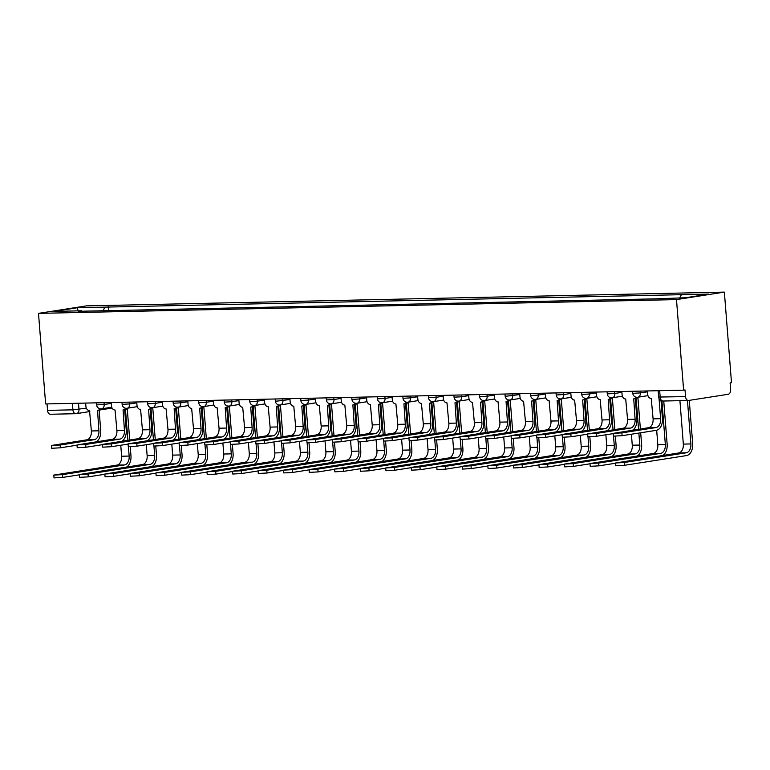 <?xml version="1.0" encoding="UTF-8"?>
<svg xmlns="http://www.w3.org/2000/svg" width="770" height="770" viewBox="0 0 770 770"><rect width="100%" height="100%" fill="white"/><g stroke="black" fill="none" stroke-linecap="round" stroke-linejoin="round"><path stroke-width="1.16" d="M683.625 390.169L685.021 389.947L685.55 396.608A4.312 2.81 88.8 0 0 688.428 400.487A4.312 2.81 88.8 0 0 688.678 400.458L728.17 394.279A4.312 2.81 88.8 0 0 730.624 389.553L730.104 382.902L731.5 382.68L724.368 292.109L86.375 305.882L38.5 313.371L676.493 299.597L683.625 390.169L45.632 403.942L38.5 313.371M50.676 414.231A4.312 2.81 -91.2 0 1 50.435 414.25A4.312 2.81 -91.2 0 1 47.547 410.372L72.919 409.833L86.356 408.167M47.037 403.913L47.547 410.372M724.368 292.109L676.493 299.597M679.727 297.884L681.392 294.679L708.881 294.092L685.435 297.759L654.664 298.866L78.203 311.301L81.485 310.791L53.987 311.388L77.433 307.721L104.932 307.124L103.045 310.772M681.392 294.679L104.932 307.124M108.532 310.647L108.214 306.614M77.991 310.868L77.433 307.721M661.035 400.573L662.441 418.399A10.896 7.094 -91.2 0 1 656.242 430.343L622.122 435.676L613.401 436.147L613.19 433.356L621.9 432.884L656.021 427.552A8.095 5.275 88.8 0 0 660.622 418.688L659.033 398.494M656.021 427.552L648.494 427.716L613.19 433.356M647.378 390.948L647.637 394.24A4.312 3.263 -98.9 0 0 651.247 398.465L653.095 418.842A8.095 5.275 88.8 0 1 648.494 427.716M689.275 400.371L692.682 443.655A10.896 7.094 -91.2 0 1 686.494 455.59L624.451 465.301L615.74 465.763L615.519 462.982L624.229 462.51L686.272 452.798A8.095 5.275 88.8 0 0 690.873 443.934L687.456 400.506M679.92 400.669L683.337 444.097A8.095 5.275 88.8 0 1 678.745 452.962L615.519 462.982M613.209 433.625L596.586 436.234L587.876 436.696L587.654 433.914L596.365 433.443L630.495 428.101A8.095 5.275 88.8 0 0 635.096 419.236L633.729 398.841A4.312 3.263 -98.9 0 0 634.057 398.812A4.312 3.263 -98.9 0 0 636.155 397.185M630.495 428.101L622.959 428.264L587.654 433.914M632.632 391.275L632.796 393.316L640.371 392.902A4.312 3.263 81.1 0 1 637.762 397.243A4.312 3.263 81.1 0 1 635.876 398.523L634.057 398.812M635.308 398.619L636.906 418.947A10.896 7.094 -91.2 0 1 632.555 430.209M621.842 391.507L622.102 394.789A4.312 3.263 -98.9 0 0 625.712 399.014L627.56 419.4A8.095 5.275 88.8 0 1 622.959 428.264M587.674 434.184L571.051 436.783L562.341 437.254L562.119 434.463L570.83 433.991L604.96 428.649A8.095 5.275 88.8 0 0 609.561 419.785L608.204 399.389A4.312 3.263 -98.9 0 0 608.531 399.361A4.312 3.263 -98.9 0 0 610.62 397.734M604.96 428.649L597.433 428.813L562.119 434.463M607.097 391.824L607.26 393.865L614.835 393.451A4.312 3.263 81.1 0 1 612.227 397.792A4.312 3.263 81.1 0 1 610.341 399.081L608.531 399.361M609.773 399.168L611.37 419.506A10.896 7.094 -91.2 0 1 607.029 430.757M596.307 392.055L596.567 395.337A4.312 3.263 -98.9 0 0 600.176 399.563L602.034 419.948A8.095 5.275 88.8 0 1 597.433 428.813M615.538 463.251L598.916 465.85L590.205 466.322L589.984 463.53L598.694 463.059L660.737 453.357A8.095 5.275 88.8 0 0 665.338 444.483L661.911 400.9M656.675 430.257L657.811 444.646A8.095 5.275 88.8 0 1 653.21 453.52L589.984 463.53M663.75 401.016L667.147 444.203A10.896 7.094 -91.2 0 1 662.806 455.455M590.003 463.8L573.38 466.399L564.67 466.87L564.449 464.079L573.159 463.607L635.202 453.905A8.095 5.275 88.8 0 0 639.803 445.041L638.859 433.058M631.41 434.222L632.276 445.204A8.095 5.275 88.8 0 1 627.675 454.069L564.449 464.079M638.561 429.265L636.135 398.465M637.878 397.224L640.38 428.986M640.678 432.779L641.622 444.752A10.896 7.094 -91.2 0 1 637.271 456.013M562.139 434.732L545.516 437.331L536.806 437.803L536.584 435.012L545.295 434.54L579.425 429.208A8.095 5.275 88.8 0 0 584.026 420.333L582.669 399.938A4.312 3.263 -98.9 0 0 582.996 399.909A4.312 3.263 -98.9 0 0 585.085 398.292M579.425 429.208L571.898 429.362L536.584 435.012M581.571 392.373L581.725 394.413L589.3 394.009A4.312 3.263 81.1 0 1 586.702 398.34A4.312 3.263 81.1 0 1 584.805 399.63L582.996 399.909M584.238 399.717L585.835 420.054A10.896 7.094 -91.2 0 1 581.494 431.306M570.772 392.604L571.032 395.896A4.312 3.263 -98.9 0 0 574.651 400.111L576.499 420.497A8.095 5.275 88.8 0 1 571.898 429.362M536.613 435.281L519.981 437.88L511.27 438.351L511.059 435.56L519.769 435.089L553.89 429.756A8.095 5.275 88.8 0 0 558.491 420.892L557.134 400.496A4.312 3.263 -98.9 0 0 557.461 400.467A4.312 3.263 -98.9 0 0 559.559 398.841M553.89 429.756L546.363 429.92L511.059 435.56M556.036 392.921L556.2 394.972L563.775 394.558A4.312 3.263 81.1 0 1 561.166 398.889A4.312 3.263 81.1 0 1 559.28 400.179L557.461 400.467M558.702 400.265L560.31 420.603A10.896 7.094 -91.2 0 1 555.959 431.855M545.247 393.152L545.506 396.444A4.312 3.263 -98.9 0 0 549.116 400.669L550.964 421.046A8.095 5.275 88.8 0 1 546.363 429.92M511.078 435.83L494.456 438.438L485.745 438.9L485.524 436.118L494.234 435.647L528.355 430.305A8.095 5.275 88.8 0 0 532.956 421.44L531.598 401.045A4.312 3.263 -98.9 0 0 531.926 401.016A4.312 3.263 -98.9 0 0 534.024 399.389M528.355 430.305L520.828 430.469L485.524 436.118M530.501 393.48L530.665 395.52L538.24 395.106A4.312 3.263 81.1 0 1 535.631 399.447A4.312 3.263 81.1 0 1 533.745 400.727L531.926 401.016M533.177 400.824L534.775 421.151A10.896 7.094 -91.2 0 1 530.424 432.413M519.712 393.711L519.971 396.993A4.312 3.263 -98.9 0 0 523.581 401.218L525.429 421.604A8.095 5.275 88.8 0 1 520.828 430.469M564.477 464.349L547.845 466.947L539.135 467.419L538.923 464.628L547.634 464.156L609.667 454.454A8.095 5.275 88.8 0 0 614.268 445.589L613.536 436.215M605.875 434.771L606.741 445.753A8.095 5.275 88.8 0 1 602.14 454.618L538.923 464.628M613.026 429.814L610.61 399.024M612.343 397.772L614.845 429.535M615.374 436.253L616.087 445.301A10.896 7.094 -91.2 0 1 611.736 456.562M538.942 464.897L522.32 467.506L513.609 467.967L513.388 465.186L522.099 464.714L584.141 455.003A8.095 5.275 88.8 0 0 588.742 446.138L588.001 436.763M580.349 435.329L581.206 446.302A8.095 5.275 88.8 0 1 576.605 455.166L513.388 465.186M587.5 430.372L585.075 399.572M586.807 398.321L589.31 430.083M589.839 436.811L590.551 445.859A10.896 7.094 -91.2 0 1 586.201 457.111M513.407 465.455L496.785 468.054L488.074 468.526L487.853 465.735L496.563 465.263L558.606 455.561A8.095 5.275 88.8 0 0 563.207 446.687L562.466 437.312M554.814 435.878L555.68 446.85A8.095 5.275 88.8 0 1 551.079 455.725L487.853 465.735M561.965 430.921L559.54 400.121M561.282 398.87L563.775 430.632M564.304 437.36L565.016 446.408A10.896 7.094 -91.2 0 1 560.675 457.659M485.543 436.388L468.92 438.987L460.21 439.458L459.988 436.667L468.699 436.195L502.829 430.853A8.095 5.275 88.8 0 0 507.43 421.989L506.063 401.594A4.312 3.263 -98.9 0 0 506.4 401.565A4.312 3.263 -98.9 0 0 508.489 399.938M502.829 430.853L495.293 431.017L459.988 436.667M510.106 399.996A4.312 3.263 81.1 0 1 508.21 401.286L506.4 401.565M507.642 401.372L509.24 421.71A10.896 7.094 -91.2 0 1 504.889 432.961M494.176 394.259L494.436 397.541A4.312 3.263 -98.9 0 0 498.046 401.767L499.894 422.153A8.095 5.275 88.8 0 1 495.293 431.017M487.872 466.004L471.25 468.603L462.539 469.074L462.318 466.283L471.028 465.811L533.071 456.11A8.095 5.275 88.8 0 0 537.672 447.245L536.931 437.861M529.279 436.426L530.145 447.409A8.095 5.275 88.8 0 1 525.544 456.273L462.318 466.283M536.43 431.469L534.005 400.669M535.747 399.428L538.249 431.19M538.779 437.909L539.491 446.956A10.896 7.094 -91.2 0 1 535.14 458.217M460.008 436.936L443.385 439.535L434.675 440.007L434.453 437.216L443.164 436.744L477.294 431.412A8.095 5.275 88.8 0 0 481.895 422.538L480.538 402.142A4.312 3.263 -98.9 0 0 480.865 402.113A4.312 3.263 -98.9 0 0 482.954 400.496M477.294 431.412L469.767 431.566L434.453 437.216M479.441 394.577L479.594 396.617L487.169 396.213A4.312 3.263 81.1 0 1 484.561 400.544A4.312 3.263 81.1 0 1 482.675 401.834L480.865 402.113M482.107 401.921L483.704 422.258A10.896 7.094 -91.2 0 1 479.364 433.51M468.641 394.808L468.901 398.1A4.312 3.263 -98.9 0 0 472.511 402.315L474.368 422.701A8.095 5.275 88.8 0 1 469.767 431.566M462.337 466.553L445.714 469.151L437.004 469.623L436.783 466.832L445.503 466.36L507.536 456.658A8.095 5.275 88.8 0 0 512.137 447.793L511.405 438.419M503.744 436.985L504.61 447.957A8.095 5.275 88.8 0 1 500.009 456.822L436.783 466.832M510.895 432.018L508.469 401.228M510.212 399.976L512.714 431.739M513.244 438.457L513.956 447.505A10.896 7.094 -91.2 0 1 509.605 458.766M434.472 437.485L417.85 440.084L409.139 440.556L408.918 437.764L417.638 437.293L451.759 431.96A8.095 5.275 88.8 0 0 456.36 423.096L455.003 402.7A4.312 3.263 -98.9 0 0 455.33 402.672A4.312 3.263 -98.9 0 0 457.428 401.045M451.759 431.96L444.232 432.124L408.918 437.764M453.905 395.125L454.059 397.176L461.644 396.762A4.312 3.263 81.1 0 1 459.036 401.093A4.312 3.263 81.1 0 1 457.149 402.383L455.33 402.672M456.572 402.469L458.179 422.807A10.896 7.094 -91.2 0 1 453.828 434.059M443.116 395.366L443.366 398.648A4.312 3.263 -98.9 0 0 446.985 402.874L448.833 423.25A8.095 5.275 88.8 0 1 444.232 432.124M436.811 467.101L420.189 469.71L411.469 470.181L411.257 467.39L419.968 466.918L482.01 457.207A8.095 5.275 88.8 0 0 486.601 448.342L485.87 438.967M478.218 437.533L479.075 448.506A8.095 5.275 88.8 0 1 474.474 457.37L411.257 467.39M485.369 432.576L482.944 401.776M484.677 400.525L487.179 432.288M487.708 439.016L488.421 448.063A10.896 7.094 -91.2 0 1 484.07 459.315M408.947 438.034L392.325 440.642L383.604 441.104L383.393 438.322L392.103 437.851L426.224 432.509A8.095 5.275 88.8 0 0 430.825 423.644L429.467 403.249A4.312 3.263 -98.9 0 0 429.795 403.22A4.312 3.263 -98.9 0 0 431.893 401.594M426.224 432.509L418.697 432.673L383.393 438.322M428.37 395.684L428.534 397.724L436.109 397.31A4.312 3.263 81.1 0 1 433.5 401.651A4.312 3.263 81.1 0 1 431.614 402.931L429.795 403.22M431.046 403.028L432.644 423.356A10.896 7.094 -91.2 0 1 428.293 434.617M417.581 395.915L417.841 399.197A4.312 3.263 -98.9 0 0 421.45 403.422L423.298 423.808A8.095 5.275 88.8 0 1 418.697 432.673M411.276 467.659L394.654 470.258L385.943 470.73L385.722 467.939L394.433 467.467L456.475 457.765A8.095 5.275 88.8 0 0 461.076 448.891L460.335 439.516M452.683 438.082L453.54 449.054A8.095 5.275 88.8 0 1 448.939 457.929L385.722 467.939M459.834 433.125L457.409 402.325M459.151 401.074L461.644 432.836M462.173 439.564L462.886 448.612A10.896 7.094 -91.2 0 1 458.545 459.863M383.412 438.592L366.789 441.191L358.079 441.662L357.858 438.871L366.568 438.4L400.698 433.058A8.095 5.275 88.8 0 0 405.299 424.193L403.932 403.798A4.312 3.263 -98.9 0 0 404.26 403.769A4.312 3.263 -98.9 0 0 406.358 402.142M400.698 433.058L393.162 433.221L357.858 438.871M402.835 396.232L402.999 398.273L410.574 397.869A4.312 3.263 81.1 0 1 407.965 402.2A4.312 3.263 81.1 0 1 406.079 403.49L404.26 403.769M405.511 403.576L407.109 423.914A10.896 7.094 -91.2 0 1 402.758 435.166M392.046 396.463L392.305 399.745A4.312 3.263 -98.9 0 0 395.915 403.971L397.763 424.357A8.095 5.275 88.8 0 1 393.162 433.221M385.741 468.208L369.119 470.807L360.408 471.279L360.187 468.487L368.897 468.016L430.94 458.314A8.095 5.275 88.8 0 0 435.541 449.449L434.8 440.065M427.148 438.631L428.014 449.613A8.095 5.275 88.8 0 1 423.413 458.477L360.187 468.487M434.299 433.674L431.874 402.883M433.616 401.632L436.109 433.394M436.638 440.113L437.35 449.16A10.896 7.094 -91.2 0 1 433.01 460.422M357.877 439.141L341.254 441.739L332.544 442.211L332.322 439.42L341.033 438.948L375.163 433.616A8.095 5.275 88.8 0 0 379.764 424.742L378.407 404.346A4.312 3.263 -98.9 0 0 378.734 404.317A4.312 3.263 -98.9 0 0 380.823 402.7M375.163 433.616L367.637 433.77L332.322 439.42M377.3 396.781L377.464 398.822L385.039 398.417A4.312 3.263 81.1 0 1 382.43 402.749A4.312 3.263 81.1 0 1 380.544 404.038L378.734 404.317M379.976 404.125L381.574 424.463A10.896 7.094 -91.2 0 1 377.233 435.714M366.51 397.012L366.77 400.304A4.312 3.263 -98.9 0 0 370.38 404.519L372.228 424.905A8.095 5.275 88.8 0 1 367.637 433.77M360.206 468.757L343.584 471.356L334.873 471.827L334.652 469.036L343.362 468.574L405.405 458.862A8.095 5.275 88.8 0 0 410.006 449.998L409.265 440.623M401.613 439.189L402.479 450.161A8.095 5.275 88.8 0 1 397.878 459.026L334.652 469.036M408.764 434.222L406.339 403.432M408.081 402.181L410.583 433.943M411.113 440.661L411.825 449.709A10.896 7.094 -91.2 0 1 407.474 460.97M332.342 439.689L315.719 442.288L307.009 442.76L306.787 439.968L315.498 439.497L349.628 434.164A8.095 5.275 88.8 0 0 354.229 425.3L352.872 404.905A4.312 3.263 -98.9 0 0 353.199 404.876A4.312 3.263 -98.9 0 0 355.288 403.249M349.628 434.164L342.101 434.328L306.787 439.968M351.775 397.33L351.928 399.38L359.503 398.966A4.312 3.263 81.1 0 1 356.905 403.297A4.312 3.263 81.1 0 1 355.008 404.587L353.199 404.876M354.441 404.673L356.038 425.011A10.896 7.094 -91.2 0 1 351.697 436.263M340.975 397.57L341.235 400.852A4.312 3.263 -98.9 0 0 344.844 405.078L346.702 425.454A8.095 5.275 88.8 0 1 342.101 434.328M334.671 469.305L318.048 471.914L309.338 472.385L309.117 469.594L317.837 469.123L379.87 459.411A8.095 5.275 88.8 0 0 384.471 450.546L383.739 441.172M376.078 439.737L376.944 450.71A8.095 5.275 88.8 0 1 372.343 459.575L309.117 469.594M383.229 434.781L380.813 403.981M382.546 402.729L385.048 434.492M385.578 441.22L386.29 450.267A10.896 7.094 -91.2 0 1 381.939 461.519M306.816 440.238L290.184 442.846L281.474 443.318L281.262 440.527L289.972 440.055L324.093 434.713A8.095 5.275 88.8 0 0 328.694 425.849L327.337 405.453A4.312 3.263 -98.9 0 0 327.664 405.424A4.312 3.263 -98.9 0 0 329.762 403.798M324.093 434.713L316.566 434.877L281.262 440.527M326.239 397.888L326.403 399.928L333.978 399.514A4.312 3.263 81.1 0 1 331.369 403.855A4.312 3.263 81.1 0 1 329.483 405.136L327.664 405.424M328.906 405.232L330.513 425.56A10.896 7.094 -91.2 0 1 326.162 436.821M315.45 398.119L315.7 401.401A4.312 3.263 -98.9 0 0 319.319 405.626L321.167 426.012A8.095 5.275 88.8 0 1 316.566 434.877M309.145 469.864L292.523 472.462L283.812 472.934L283.591 470.143L292.302 469.671L354.344 459.969A8.095 5.275 88.8 0 0 358.945 451.095L358.204 441.72M350.552 440.286L351.409 451.258A8.095 5.275 88.8 0 1 346.808 460.133L283.591 470.143M357.704 435.329L355.278 404.529M357.011 403.278L359.513 435.04M360.042 441.768L360.755 450.816A10.896 7.094 -91.2 0 1 356.404 462.067M281.281 440.796L264.659 443.395L255.948 443.867L255.727 441.075L264.437 440.604L298.558 435.262A8.095 5.275 88.8 0 0 303.159 426.397L301.802 406.002A4.312 3.263 -98.9 0 0 302.129 405.973A4.312 3.263 -98.9 0 0 304.227 404.346M298.558 435.262L291.031 435.425L255.727 441.075M300.704 398.436L300.868 400.477L308.443 400.073A4.312 3.263 81.1 0 1 305.834 404.404A4.312 3.263 81.1 0 1 303.948 405.694L302.129 405.973M303.38 405.78L304.978 426.118A10.896 7.094 -91.2 0 1 300.627 437.37M289.915 398.668L290.175 401.95A4.312 3.263 -98.9 0 0 293.784 406.175L295.632 426.561A8.095 5.275 88.8 0 1 291.031 435.425M283.61 470.412L266.988 473.011L258.277 473.483L258.056 470.691L266.767 470.22L328.809 460.518A8.095 5.275 88.8 0 0 333.41 451.653L332.669 442.278M325.017 440.835L325.883 451.817A8.095 5.275 88.8 0 1 321.283 460.681L258.056 470.691M332.168 435.878L329.743 405.087M331.485 403.836L333.978 435.599M334.507 442.317L335.219 451.364A10.896 7.094 -91.2 0 1 330.879 462.626M255.746 441.345L239.124 443.944L230.413 444.415L230.191 441.624L238.902 441.152L273.032 435.82A8.095 5.275 88.8 0 0 277.633 426.946L276.266 406.55A4.312 3.263 -98.9 0 0 276.603 406.522A4.312 3.263 -98.9 0 0 278.692 404.905M273.032 435.82L265.496 435.984L230.191 441.624M280.309 404.953A4.312 3.263 81.1 0 1 278.413 406.242L276.603 406.522M277.845 406.329L279.443 426.667A10.896 7.094 -91.2 0 1 275.092 437.918M264.38 399.216L264.639 402.508A4.312 3.263 -98.9 0 0 268.249 406.724L270.097 427.109A8.095 5.275 88.8 0 1 265.496 435.984M258.075 470.961L241.453 473.56L232.742 474.031L232.521 471.24L241.231 470.778L303.274 461.066A8.095 5.275 88.8 0 0 307.875 452.202L307.134 442.827M299.482 441.393L300.348 452.365A8.095 5.275 88.8 0 1 295.747 461.23L232.521 471.24M306.633 436.426L304.208 405.636M305.95 404.385L308.452 436.147M308.982 442.865L309.694 451.913A10.896 7.094 -91.2 0 1 305.344 463.174M230.211 441.893L213.588 444.492L204.878 444.964L204.656 442.173L213.367 441.711L247.497 436.369A8.095 5.275 88.8 0 0 252.098 427.504L250.741 407.109A4.312 3.263 -98.9 0 0 251.068 407.08A4.312 3.263 -98.9 0 0 253.157 405.453M247.497 436.369L239.97 436.532L204.656 442.173M249.644 399.534L249.798 401.584L257.373 401.17A4.312 3.263 81.1 0 1 254.764 405.501A4.312 3.263 81.1 0 1 252.878 406.791L251.068 407.08M252.31 406.878L253.908 427.215A10.896 7.094 -91.2 0 1 249.567 438.476M238.844 399.774L239.104 403.057A4.312 3.263 -98.9 0 0 242.714 407.282L244.571 427.658A8.095 5.275 88.8 0 1 239.97 436.532M232.54 471.519L215.918 474.118L207.207 474.589L206.986 471.798L215.696 471.327L277.739 461.625A8.095 5.275 88.8 0 0 282.34 452.75L281.608 443.376M273.947 441.942L274.813 452.914A8.095 5.275 88.8 0 1 270.212 461.779L206.986 471.798M281.098 436.985L278.673 406.185M280.415 404.933L282.917 436.696M283.447 443.424L284.159 452.471A10.896 7.094 -91.2 0 1 279.808 463.723M204.676 442.442L188.053 445.05L179.343 445.522L179.121 442.731L187.841 442.259L221.962 436.917A8.095 5.275 88.8 0 0 226.563 428.053L225.206 407.657A4.312 3.263 -98.9 0 0 225.533 407.628A4.312 3.263 -98.9 0 0 227.622 406.002M221.962 436.917L214.435 437.081L179.121 442.731M224.109 400.092L224.263 402.132L231.847 401.719A4.312 3.263 81.1 0 1 229.239 406.06A4.312 3.263 81.1 0 1 227.352 407.34L225.533 407.628M226.775 407.436L228.382 427.764A10.896 7.094 -91.2 0 1 224.031 439.025M213.319 400.323L213.569 403.605A4.312 3.263 -98.9 0 0 217.188 407.831L219.036 428.216A8.095 5.275 88.8 0 1 214.435 437.081M207.015 472.068L190.392 474.667L181.672 475.138L181.46 472.347L190.171 471.875L252.204 462.173A8.095 5.275 88.8 0 0 256.805 453.299L256.073 443.924M248.412 442.49L249.278 453.463A8.095 5.275 88.8 0 1 244.677 462.337L181.46 472.347M255.573 437.533L253.147 406.733M254.88 405.492L257.382 437.244M257.911 443.972L258.624 453.02A10.896 7.094 -91.2 0 1 254.273 464.272M179.15 443L162.528 445.599L153.808 446.071L153.596 443.279L162.306 442.808L196.427 437.466A8.095 5.275 88.8 0 0 201.028 428.601L199.671 408.206A4.312 3.263 -98.9 0 0 199.998 408.177A4.312 3.263 -98.9 0 0 202.096 406.55M196.427 437.466L188.9 437.63L153.596 443.279M198.573 400.641L198.737 402.681L206.312 402.277A4.312 3.263 81.1 0 1 203.703 406.608A4.312 3.263 81.1 0 1 201.817 407.898L199.998 408.177M201.24 407.985L202.847 428.322A10.896 7.094 -91.2 0 1 198.496 439.574M187.784 400.872L188.044 404.154A4.312 3.263 -98.9 0 0 191.653 408.379L193.501 428.765A8.095 5.275 88.8 0 1 188.9 437.63M181.479 472.616L164.857 475.215L156.146 475.687L155.925 472.896L164.636 472.424L226.678 462.722A8.095 5.275 88.8 0 0 231.279 453.857L230.538 444.483M222.886 443.039L223.743 454.021A8.095 5.275 88.8 0 1 219.142 462.886L155.925 472.896M230.037 438.082L227.612 407.292M229.354 406.04L231.847 437.803M232.376 444.521L233.089 453.569A10.896 7.094 -91.2 0 1 228.738 464.83M153.615 443.549L136.993 446.148L128.282 446.619L128.061 443.828L136.771 443.356L170.892 438.024A8.095 5.275 88.8 0 0 175.493 429.15L174.135 408.755A4.312 3.263 -98.9 0 0 174.463 408.726A4.312 3.263 -98.9 0 0 176.561 407.109M170.892 438.024L163.365 438.188L128.061 443.828M173.038 401.189L173.202 403.23L180.777 402.825A4.312 3.263 81.1 0 1 178.168 407.157A4.312 3.263 81.1 0 1 176.282 408.447L174.463 408.726M175.714 408.533L177.312 428.871A10.896 7.094 -91.2 0 1 172.961 440.122M162.249 401.42L162.508 404.712A4.312 3.263 -98.9 0 0 166.118 408.928L167.966 429.314A8.095 5.275 88.8 0 1 163.365 438.188M155.944 473.165L139.322 475.764L130.611 476.235L130.39 473.444L139.101 472.982L201.143 463.271A8.095 5.275 88.8 0 0 205.744 454.406L205.003 445.031M197.351 443.597L198.217 454.57A8.095 5.275 88.8 0 1 193.617 463.434L130.39 473.444M204.502 438.631L202.077 407.84M203.819 406.589L206.312 438.351M206.841 445.07L207.553 454.127A10.896 7.094 -91.2 0 1 203.213 465.378M128.08 444.097L111.457 446.696L102.747 447.168L102.525 444.377L111.236 443.915L145.366 438.573A8.095 5.275 88.8 0 0 149.967 429.708L148.6 409.313A4.312 3.263 -98.9 0 0 148.937 409.284A4.312 3.263 -98.9 0 0 151.026 407.657M145.366 438.573L137.83 438.736L102.525 444.377M147.503 401.738L147.667 403.788L155.242 403.374A4.312 3.263 81.1 0 1 152.633 407.705A4.312 3.263 81.1 0 1 150.747 408.995L148.937 409.284M150.179 409.082L151.777 429.419A10.896 7.094 -91.2 0 1 147.426 440.681M136.713 401.978L136.973 405.261A4.312 3.263 -98.9 0 0 140.583 409.486L142.431 429.872A8.095 5.275 88.8 0 1 137.83 438.736M130.409 473.723L113.787 476.322L105.076 476.794L104.855 474.002L113.565 473.531L175.608 463.829A8.095 5.275 88.8 0 0 180.209 454.954L179.468 445.58M171.816 444.146L172.682 455.118A8.095 5.275 88.8 0 1 168.081 463.983L104.855 474.002M178.967 439.189L176.542 408.389M178.284 407.137L180.786 438.9M181.316 445.628L182.028 454.675A10.896 7.094 -91.2 0 1 177.678 465.927M102.545 444.656L85.922 447.255L77.212 447.726L76.99 444.935L85.701 444.463L119.831 439.121A8.095 5.275 88.8 0 0 124.432 430.257L123.075 409.861A4.312 3.263 -98.9 0 0 123.402 409.833A4.312 3.263 -98.9 0 0 125.491 408.206M119.831 439.121L112.305 439.285L76.99 444.935M121.978 402.296L122.132 404.337L129.707 403.923A4.312 3.263 81.1 0 1 127.108 408.264A4.312 3.263 81.1 0 1 125.212 409.544L123.402 409.833M124.644 409.64L126.242 429.968A10.896 7.094 -91.2 0 1 121.901 441.229M111.178 402.527L111.438 405.809A4.312 3.263 -98.9 0 0 115.048 410.035L116.905 430.42A8.095 5.275 88.8 0 1 112.305 439.285M104.874 474.272L88.252 476.871L79.541 477.342L79.32 474.551L88.04 474.079L150.073 464.377A8.095 5.275 88.8 0 0 154.674 455.513L153.942 446.128M146.281 444.694L147.147 455.667A8.095 5.275 88.8 0 1 142.546 464.541L79.32 474.551M153.432 439.737L151.016 408.937M152.749 407.696L155.251 439.449M155.781 446.177L156.493 455.224A10.896 7.094 -91.2 0 1 152.142 466.476M77.01 445.204L60.387 447.803L51.677 448.275L51.455 445.483L60.176 445.012L94.296 439.67A8.095 5.275 88.8 0 0 98.897 430.805L97.54 410.41A4.312 3.263 -98.9 0 0 97.867 410.381A4.312 3.263 -98.9 0 0 99.965 408.755M94.296 439.67L86.769 439.834L51.455 445.483M96.443 402.845L96.606 404.885L104.181 404.481A4.312 3.263 81.1 0 1 101.573 408.812A4.312 3.263 81.1 0 1 99.686 410.102L97.867 410.381M99.109 410.189L100.716 430.526A10.896 7.094 -91.2 0 1 96.366 441.778M85.653 403.076L85.903 406.368A4.312 3.263 -98.9 0 0 89.522 410.583L91.37 430.969A8.095 5.275 88.8 0 1 86.769 439.834M79.349 474.82L62.726 477.419L54.015 477.891L53.794 475.1L62.505 474.628L124.548 464.926A8.095 5.275 88.8 0 0 129.148 456.061L128.407 446.687M120.755 445.243L121.612 456.225A8.095 5.275 88.8 0 1 117.011 465.09L53.794 475.1M127.907 440.286L125.481 409.496M127.214 408.244L129.716 440.007M130.245 446.725L130.958 455.773A10.896 7.094 -91.2 0 1 126.607 467.034M104.037 402.681L104.181 404.481L111.246 403.374M129.572 402.132L129.707 403.923L136.781 402.816M155.097 401.574L155.242 403.374L162.316 402.267M180.632 401.026L180.777 402.825L187.851 401.719M206.167 400.477L206.312 402.277L213.377 401.17M231.703 399.928L231.847 401.719L238.912 400.612M257.238 399.37L257.373 401.17L264.447 400.063M275.169 398.985L275.333 401.026L276.844 401.132L289.982 399.514M282.763 398.822L282.908 400.621A4.312 3.263 81.1 0 1 280.299 404.953A4.312 3.263 81.1 0 1 279.972 404.981M308.298 398.273L308.443 400.073L315.517 398.966M333.833 397.724L333.978 399.514L341.043 398.408M359.369 397.166L359.503 398.966L366.578 397.859M384.894 396.617L385.039 398.417L392.113 397.31M410.429 396.069L410.574 397.869L417.648 396.762M435.964 395.52L436.109 397.31L443.173 396.204M461.5 394.962L461.644 396.762L468.709 395.655M487.035 394.413L487.169 396.213L494.244 395.106M504.966 394.028L505.13 396.069L506.641 396.165L519.779 394.558M512.56 393.865L512.704 395.664A4.312 3.263 81.1 0 1 510.096 399.996A4.312 3.263 81.1 0 1 509.769 400.025M538.095 393.316L538.24 395.106L545.314 393.999M563.63 392.758L563.775 394.558L570.84 393.451M589.166 392.209L589.3 394.009L596.375 392.902M614.701 391.661L614.835 393.451L621.91 392.353M640.226 391.102L640.371 392.902L647.445 391.795M78.502 403.23L78.983 409.322A4.312 3.263 -98.9 0 1 76.374 413.654A4.312 3.263 -98.9 0 1 76.047 413.683A4.312 2.81 -91.2 0 1 75.797 413.702A4.312 2.81 -91.2 0 1 72.919 409.833L72.409 403.365M632.796 393.316A4.312 4.312 0 0 0 637.762 397.243A4.312 3.263 81.1 0 1 637.435 397.272M607.26 393.865A4.312 4.312 0 0 0 612.227 397.792A4.312 3.263 81.1 0 1 611.9 397.82M581.725 394.413A4.312 4.312 0 0 0 586.702 398.34A4.312 3.263 81.1 0 1 586.365 398.369M556.2 394.972A4.312 4.312 0 0 0 561.166 398.889A4.312 3.263 81.1 0 1 560.839 398.918M530.665 395.52A4.312 4.312 0 0 0 535.631 399.447A4.312 3.263 81.1 0 1 535.304 399.476M479.594 396.617A4.312 4.312 0 0 0 484.561 400.544A4.312 3.263 81.1 0 1 484.234 400.573M454.059 397.176A4.312 4.312 0 0 0 459.036 401.093A4.312 3.263 81.1 0 1 458.708 401.122M428.534 397.724A4.312 4.312 0 0 0 433.5 401.651A4.312 3.263 81.1 0 1 433.173 401.68M402.999 398.273A4.312 4.312 0 0 0 407.965 402.2A4.312 3.263 81.1 0 1 407.638 402.229M377.464 398.822A4.312 4.312 0 0 0 382.43 402.749A4.312 3.263 81.1 0 1 382.103 402.777M351.928 399.38A4.312 4.312 0 0 0 356.905 403.297A4.312 3.263 81.1 0 1 356.568 403.326M326.403 399.928A4.312 4.312 0 0 0 331.369 403.855A4.312 3.263 81.1 0 1 331.042 403.884M300.868 400.477A4.312 4.312 0 0 0 305.834 404.404A4.312 3.263 81.1 0 1 305.507 404.433M249.798 401.584A4.312 4.312 0 0 0 254.764 405.501A4.312 3.263 81.1 0 1 254.437 405.53M224.263 402.132A4.312 4.312 0 0 0 229.239 406.06A4.312 3.263 81.1 0 1 228.911 406.088M198.737 402.681A4.312 4.312 0 0 0 203.703 406.608A4.312 3.263 81.1 0 1 203.376 406.637M173.202 403.23A4.312 4.312 0 0 0 178.168 407.157A4.312 3.263 81.1 0 1 177.841 407.186M147.667 403.788A4.312 4.312 0 0 0 152.633 407.705A4.312 3.263 81.1 0 1 152.306 407.734M122.132 404.337A4.312 4.312 0 0 0 127.108 408.264A4.312 3.263 81.1 0 1 126.771 408.293M96.606 404.885A4.312 4.312 0 0 0 101.573 408.812A4.312 3.263 81.1 0 1 101.245 408.841M658.167 390.717L658.668 397.05L685.55 396.608M659.669 390.688L660.179 397.156A4.312 2.81 -91.2 0 0 663.057 401.035A4.312 2.81 -91.2 0 0 663.307 401.006M621.9 432.884L622.122 435.676M660.622 418.688L653.095 418.842M624.229 462.51L624.451 465.301M683.337 444.097L690.873 443.934M678.745 452.962L686.272 452.798M596.365 433.443L596.586 436.234M635.096 419.236L627.56 419.4M570.83 433.991L571.051 436.783M609.561 419.785L602.034 419.948M598.694 463.059L598.916 465.85M657.811 444.646L665.338 444.483M653.21 453.52L660.737 453.357M573.159 463.607L573.38 466.399M632.276 445.204L639.803 445.041M627.675 454.069L635.202 453.905M545.295 434.54L545.516 437.331M584.026 420.333L576.499 420.497M519.769 435.089L519.981 437.88M558.491 420.892L550.964 421.046M494.234 435.647L494.456 438.438M532.956 421.44L525.429 421.604M547.634 464.156L547.845 466.947M606.741 445.753L614.268 445.589M602.14 454.618L609.667 454.454M522.099 464.714L522.32 467.506M581.206 446.302L588.742 446.138M576.605 455.166L584.141 455.003M496.563 465.263L496.785 468.054M555.68 446.85L563.207 446.687M551.079 455.725L558.606 455.561M468.699 436.195L468.92 438.987M507.43 421.989L499.894 422.153M471.028 465.811L471.25 468.603M530.145 447.409L537.672 447.245M525.544 456.273L533.071 456.11M443.164 436.744L443.385 439.535M481.895 422.538L474.368 422.701M445.503 466.36L445.714 469.151M504.61 447.957L512.137 447.793M500.009 456.822L507.536 456.658M417.638 437.293L417.85 440.084M456.36 423.096L448.833 423.25M419.968 466.918L420.189 469.71M479.075 448.506L486.601 448.342M474.474 457.37L482.01 457.207M392.103 437.851L392.325 440.642M430.825 423.644L423.298 423.808M394.433 467.467L394.654 470.258M453.54 449.054L461.076 448.891M448.939 457.929L456.475 457.765M366.568 438.4L366.789 441.191M405.299 424.193L397.763 424.357M368.897 468.016L369.119 470.807M428.014 449.613L435.541 449.449M423.413 458.477L430.94 458.314M341.033 438.948L341.254 441.739M379.764 424.742L372.228 424.905M343.362 468.574L343.584 471.356M402.479 450.161L410.006 449.998M397.878 459.026L405.405 458.862M315.498 439.497L315.719 442.288M354.229 425.3L346.702 425.454M317.837 469.123L318.048 471.914M376.944 450.71L384.471 450.546M372.343 459.575L379.87 459.411M289.972 440.055L290.184 442.846M328.694 425.849L321.167 426.012M292.302 469.671L292.523 472.462M351.409 451.258L358.945 451.095M346.808 460.133L354.344 459.969M264.437 440.604L264.659 443.395M303.159 426.397L295.632 426.561M266.767 470.22L266.988 473.011M325.883 451.817L333.41 451.653M321.283 460.681L328.809 460.518M238.902 441.152L239.124 443.944M277.633 426.946L270.097 427.109M241.231 470.778L241.453 473.56M300.348 452.365L307.875 452.202M295.747 461.23L303.274 461.066M213.367 441.711L213.588 444.492M252.098 427.504L244.571 427.658M215.696 471.327L215.918 474.118M274.813 452.914L282.34 452.75M270.212 461.779L277.739 461.625M187.841 442.259L188.053 445.05M226.563 428.053L219.036 428.216M190.171 471.875L190.392 474.667M249.278 453.463L256.805 453.299M244.677 462.337L252.204 462.173M162.306 442.808L162.528 445.599M201.028 428.601L193.501 428.765M164.636 472.424L164.857 475.215M223.743 454.021L231.279 453.857M219.142 462.886L226.678 462.722M136.771 443.356L136.993 446.148M175.493 429.15L167.966 429.314M139.101 472.982L139.322 475.764M198.217 454.57L205.744 454.406M193.617 463.434L201.143 463.271M111.236 443.915L111.457 446.696M149.967 429.708L142.431 429.872M113.565 473.531L113.787 476.322M172.682 455.118L180.209 454.954M168.081 463.983L175.608 463.829M85.701 444.463L85.922 447.255M124.432 430.257L116.905 430.42M88.04 474.079L88.252 476.871M147.147 455.667L154.674 455.513M142.546 464.541L150.073 464.377M60.176 445.012L60.387 447.803M98.897 430.805L91.37 430.969M62.505 474.628L62.726 477.419M121.612 456.225L129.148 456.061M117.011 465.09L124.548 464.926M637.762 397.243L647.926 395.645M612.227 397.792L622.391 396.204M586.702 398.34L596.865 396.752M561.166 398.889L571.33 397.301M535.631 399.447L545.795 397.849M505.13 396.069A4.312 4.312 0 0 0 510.096 399.996L520.26 398.408M484.561 400.544L494.725 398.956M459.036 401.093L469.2 399.505M433.5 401.651L443.664 400.053M407.965 402.2L418.129 400.612M382.43 402.749L392.594 401.16M356.905 403.297L367.069 401.709M331.369 403.855L341.534 402.258M305.834 404.404L315.998 402.816M275.333 401.026A4.312 4.312 0 0 0 280.299 404.953L290.463 403.365M254.764 405.501L264.928 403.913M229.239 406.06L239.403 404.462M203.703 406.608L213.868 405.02M178.168 407.157L188.332 405.569M152.633 407.705L162.797 406.117M127.108 408.264L137.272 406.666M101.573 408.812L111.737 407.224M112.112 408.061L100.321 409.909M89.84 411.546L76.374 413.654A4.312 4.312 0 0 1 75.797 413.702L50.435 414.25M688.428 400.487L663.057 401.035A4.312 4.312 0 0 1 658.668 397.05"/></g></svg>
